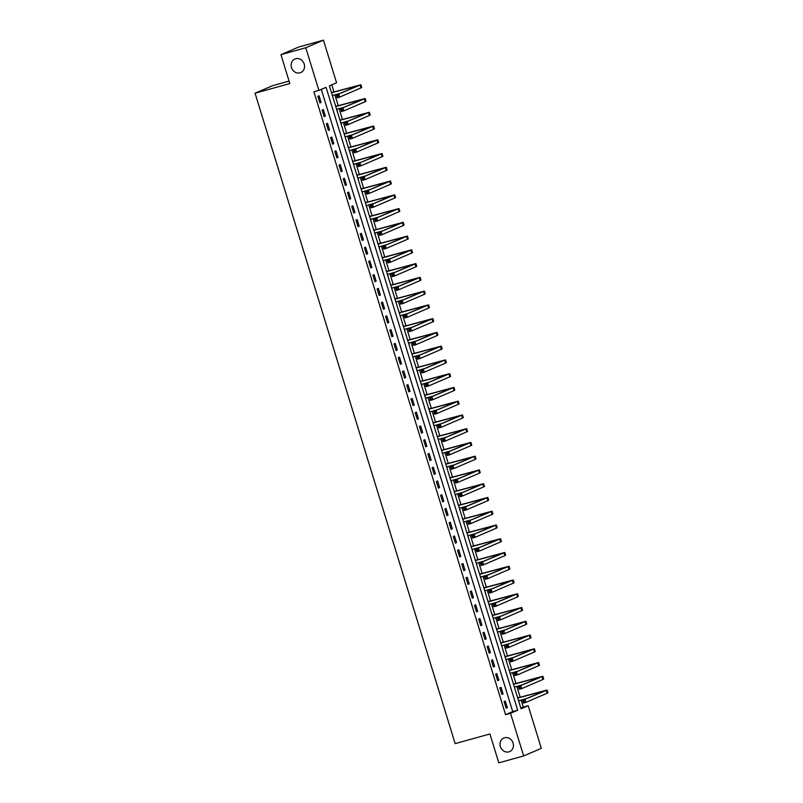 <?xml version="1.0" encoding="UTF-8"?>
<svg xmlns="http://www.w3.org/2000/svg" width="803" height="803" viewBox="0 0 803 803"><rect width="100%" height="100%" fill="white"/><g stroke="black" fill="none" stroke-linecap="round" stroke-linejoin="round"><path stroke-width="1.2" d="M504.575 737.766A7.378 6.585 66.7 0 1 512.956 742.624A7.378 6.585 66.7 0 1 509.654 751.598A7.378 6.585 66.7 0 1 508.901 751.859A7.378 6.585 66.7 0 1 500.52 747.001A7.378 6.585 66.7 0 1 503.822 738.037A7.378 6.585 66.7 0 1 504.575 737.766M295.675 58.739A7.378 6.585 66.7 0 1 304.056 63.598A7.378 6.585 66.7 0 1 300.754 72.561A7.378 6.585 66.7 0 1 300.011 72.832A7.378 6.585 66.7 0 1 291.63 67.974A7.378 6.585 66.7 0 1 294.922 59A7.378 6.585 66.7 0 1 295.675 58.739M289.06 81.073L272.729 85.62L255.053 93.218L455.15 743.628L489.92 733.962L498.804 762.85L523.646 755.944L510.527 713.295L517.684 710.213L326.058 87.316L318.891 90.398L305.772 47.748L323.448 40.15L336.567 82.799L329.401 85.881L521.027 708.778L528.193 705.696L541.312 748.346L523.646 755.944M255.053 93.218L289.823 83.542L280.94 54.654L298.606 47.056L323.448 40.15M520.826 708.116L523.225 707.082L521.097 700.136M520.193 697.215L516.861 686.374M515.958 683.463L512.625 672.623M511.732 669.702L508.399 658.861M507.496 655.951L504.164 645.11M503.27 642.189L499.928 631.349M499.034 628.438L495.702 617.597M494.799 614.676L491.466 603.836M490.573 600.925L487.23 590.085M486.337 587.164L483.004 576.323M482.101 573.402L478.769 562.572M477.875 559.651L474.543 548.81M473.64 545.889L470.307 535.059M469.414 532.138L466.071 521.298M465.178 518.377L461.845 507.546M460.942 504.625L457.61 493.785M456.716 490.864L453.374 480.023M452.48 477.112L449.148 466.272M448.245 463.351L444.912 452.511M444.019 449.6L440.686 438.759M439.783 435.838L436.451 424.998M435.547 422.087L432.215 411.246M431.321 408.325L427.989 397.485M427.086 394.574L423.753 383.734M422.86 380.813L419.517 369.972M418.624 367.061L415.292 356.221M414.388 353.3L411.056 342.459M410.162 339.539L406.83 328.708M405.927 325.787L402.594 314.947M401.691 312.026L398.358 301.195M397.465 298.274L394.132 287.434M393.229 284.513L389.897 273.682M389.003 270.762L385.661 259.921M384.767 257L381.435 246.17M380.532 243.249L377.199 232.408M376.306 229.487L372.963 218.647M372.07 215.736L368.738 204.895M367.834 201.975L364.502 191.134M363.608 188.223L360.276 177.383M359.373 174.462L356.04 163.621M355.147 160.71L351.804 149.87M350.911 146.949L347.579 136.108M346.675 133.198L343.343 122.357M342.449 119.436L339.107 108.596M338.214 105.685L334.881 94.844M333.978 91.923L331.8 84.847M523.225 707.082L528.193 705.696M330.886 90.709L331.579 92.455M332.924 97.314L332.512 95.497M335.122 104.47L335.805 106.207M337.29 111.015L336.748 109.258M339.358 118.222L340.04 119.968M341.516 124.776L340.974 123.01M343.584 131.983L344.276 133.72M345.621 138.588L345.21 136.771M347.819 145.744L348.502 147.481M349.978 152.289L349.446 150.522M352.045 159.496L352.738 161.232M354.083 166.101L353.671 164.284M356.281 173.257L356.964 174.994M358.309 179.852L357.907 178.035M360.517 187.009L361.199 188.745M362.544 193.613L362.133 191.797M364.743 200.77L365.435 202.507M366.911 207.315L366.369 205.558M368.978 214.521L369.661 216.258M371.147 221.066L370.605 219.309M373.214 228.283L373.897 230.019M375.372 234.827L374.83 233.071M377.44 242.034L378.133 243.771M379.608 248.579L379.066 246.822M381.676 255.796L382.358 257.532M383.844 262.34L383.302 260.584M385.902 269.547L386.594 271.284M388.07 276.091L387.528 274.335M390.138 283.308L390.82 285.045M392.165 289.913L391.764 288.096M394.373 297.06L395.056 298.796M396.401 303.664L395.999 301.848M398.599 310.821L399.292 312.558M400.637 317.426L400.225 315.609M402.835 324.573L403.518 326.319M404.863 331.177L404.461 329.36M407.071 338.334L407.753 340.07M409.229 344.878L408.687 343.122M411.297 352.085L411.989 353.832M413.465 358.64L412.923 356.873M415.532 365.847L416.215 367.583M417.701 372.391L417.159 370.635M419.768 379.598L420.451 381.345M421.926 386.153L421.384 384.386M423.994 393.36L424.677 395.096M426.162 399.904L425.62 398.147M428.23 407.121L428.912 408.857M430.388 413.665L429.856 411.899M432.456 420.872L433.148 422.609M434.493 427.477L434.082 425.66M436.691 434.634L437.374 436.37M438.719 441.228L438.318 439.412M440.927 448.385L441.61 450.122M442.955 454.99L442.543 453.173M445.153 462.147L445.846 463.883M447.321 468.691L446.779 466.934M449.389 475.898L450.071 477.634M451.557 482.442L451.015 480.686M453.625 489.659L454.307 491.396M455.783 496.204L455.241 494.447M457.851 503.411L458.543 505.147M460.019 509.955L459.477 508.199M462.086 517.172L462.769 518.909M464.244 523.717L463.712 521.96M466.312 530.924L467.005 532.66M468.48 537.468L467.938 535.711M470.548 544.685L471.231 546.421M472.576 551.29L472.174 549.473M474.784 558.436L475.466 560.173M476.811 565.041L476.4 563.224M479.01 572.198L479.702 573.934M481.047 578.802L480.636 576.986M483.245 585.949L483.928 587.696M485.273 592.554L484.871 590.737M487.481 599.711L488.164 601.447M489.509 606.315L489.097 604.498M491.707 613.462L492.4 615.208M493.875 620.016L493.333 618.25M495.943 627.223L496.625 628.96M498.111 633.768L497.569 632.011M500.169 640.985L500.861 642.721M502.206 647.579L501.795 645.763M504.404 654.736L505.087 656.473M506.573 661.281L506.031 659.524M508.64 668.497L509.323 670.234M510.798 675.042L510.266 673.275M512.866 682.249L513.559 683.985M514.904 688.854L514.492 687.037M517.102 696.01L517.784 697.747M519.129 702.605L518.728 700.798M318.891 90.398L313.923 91.773L505.559 714.68L512.716 711.599L321.29 89.364M317.888 96.3L319.915 102.904L321.11 102.393L319.082 95.788L317.888 96.3M322.123 110.061L324.151 116.666L325.345 116.154L323.318 109.549L322.123 110.061M326.349 123.813L328.387 130.417L329.581 129.905L327.544 123.301L326.349 123.813M330.585 137.574L332.613 144.179L333.807 143.667L331.78 137.062L330.585 137.574M334.811 151.325L336.848 157.93L338.043 157.418L336.005 150.813L334.811 151.325M339.047 165.087L341.084 171.691L342.269 171.18L340.241 164.575L339.047 165.087M343.282 178.838L345.31 185.443L346.505 184.931L344.477 178.326L343.282 178.838M347.508 192.6L349.546 199.204L350.74 198.692L348.703 192.088L347.508 192.6M351.744 206.361L353.772 212.956L354.966 212.444L352.939 205.839L351.744 206.361M355.98 220.112L358.008 226.717L359.202 226.205L357.174 219.6L355.98 220.112M360.206 233.874L362.243 240.468L363.438 239.956L361.4 233.352L360.206 233.874M364.442 247.625L366.469 254.23L367.664 253.718L365.636 247.113L364.442 247.625M368.677 261.387L370.705 267.981L371.899 267.469L369.862 260.865L368.677 261.387M372.903 275.138L374.941 281.743L376.135 281.231L374.098 274.626L372.903 275.138M377.139 288.899L379.167 295.504L380.361 294.982L378.333 288.387L377.139 288.899M381.365 302.651L383.402 309.255L384.597 308.743L382.559 302.139L381.365 302.651M385.601 316.412L387.628 323.017L388.823 322.495L386.795 315.9L385.601 316.412M389.836 330.163L391.864 336.768L393.058 336.256L391.031 329.652L389.836 330.163M394.062 343.925L396.1 350.53L397.294 350.018L395.257 343.413L394.062 343.925M398.298 357.676L400.326 364.281L401.52 363.769L399.492 357.164L398.298 357.676M402.534 371.438L404.561 378.042L405.756 377.53L403.728 370.926L402.534 371.438M406.76 385.189L408.797 391.794L409.992 391.282L407.954 384.677L406.76 385.189M410.995 398.95L413.023 405.555L414.218 405.043L412.19 398.439L410.995 398.95M415.221 412.702L417.259 419.307L418.453 418.795L416.416 412.19L415.221 412.702M419.457 426.463L421.485 433.068L422.679 432.556L420.652 425.951L419.457 426.463M423.693 440.215L425.72 446.819L426.915 446.307L424.887 439.703L423.693 440.215M427.919 453.976L429.956 460.581L431.151 460.069L429.113 453.464L427.919 453.976M432.155 467.737L434.182 474.332L435.377 473.82L433.349 467.216L432.155 467.737M436.39 481.489L438.418 488.094L439.612 487.582L437.585 480.977L436.39 481.489M440.616 495.25L442.654 501.845L443.848 501.333L441.811 494.728L440.616 495.25M444.852 509.002L446.88 515.606L448.074 515.094L446.046 508.49L444.852 509.002M449.078 522.763L451.115 529.368L452.31 528.846L450.272 522.251L449.078 522.763M453.314 536.514L455.351 543.119L456.536 542.607L454.508 536.002L453.314 536.514M457.549 550.276L459.577 556.88L460.771 556.359L458.744 549.764L457.549 550.276M461.775 564.027L463.813 570.632L465.007 570.12L462.97 563.515L461.775 564.027M466.011 577.789L468.039 584.393L469.233 583.871L467.205 577.277L466.011 577.789M470.247 591.54L472.274 598.145L473.469 597.633L471.441 591.028L470.247 591.54M474.473 605.301L476.51 611.906L477.705 611.394L475.667 604.789L474.473 605.301M478.708 619.053L480.736 625.657L481.93 625.146L479.903 618.541L478.708 619.053M482.944 632.814L484.972 639.419L486.166 638.907L484.129 632.302L482.944 632.814M487.17 646.566L489.208 653.17L490.402 652.658L488.365 646.054L487.17 646.566M491.406 660.327L493.433 666.932L494.628 666.42L492.6 659.815L491.406 660.327M495.632 674.078L497.669 680.683L498.864 680.171L496.826 673.566L495.632 674.078M499.867 687.84L501.895 694.444L503.09 693.933L501.062 687.328L499.867 687.84M504.103 701.601L506.131 708.196L507.325 707.684L505.298 701.079L504.103 701.601M280.94 54.654L305.772 47.748M505.559 714.68L510.527 713.295M512.716 711.599L517.684 710.213M319.865 102.744L321.11 102.393M324.101 116.495L325.345 116.154M328.337 130.257L329.581 129.905M332.562 144.008L333.807 143.667M336.798 157.769L338.043 157.418M341.024 171.521L342.269 171.18M345.26 185.282L346.505 184.931M349.496 199.034L350.74 198.692M353.721 212.795L354.966 212.444M357.957 226.546L359.202 226.205M362.193 240.308L363.438 239.956M366.419 254.059L367.664 253.718M370.655 267.821L371.899 267.469M374.881 281.572L376.135 281.231M379.116 295.333L380.361 294.982M383.352 309.085L384.597 308.743M387.578 322.846L388.823 322.495M391.814 336.598L393.058 336.256M396.05 350.359L397.294 350.018M400.275 364.12L401.52 363.769M404.511 377.872L405.756 377.53M408.737 391.633L409.992 391.282M412.973 405.385L414.218 405.043M417.209 419.146L418.453 418.795M421.434 432.897L422.679 432.556M425.67 446.659L426.915 446.307M429.906 460.41L431.151 460.069M434.132 474.171L435.377 473.82M438.368 487.923L439.612 487.582M442.594 501.684L443.848 501.333M446.829 515.436L448.074 515.094M451.065 529.197L452.31 528.846M455.291 542.948L456.536 542.607M459.527 556.71L460.771 556.359M463.763 570.461L465.007 570.12M467.988 584.223L469.233 583.871M472.224 597.984L473.469 597.633M476.46 611.735L477.705 611.394M480.686 625.497L481.93 625.146M484.922 639.248L486.166 638.907M489.147 653.01L490.402 652.658M493.383 666.761L494.628 666.42M497.619 680.522L498.864 680.171M501.845 694.274L503.09 693.933M506.081 708.035L507.325 707.684M337.732 95.637L336.738 95.918L337.069 97.012L338.063 96.741L337.732 95.637L338.836 94.342L339.689 97.093L337.2 97.785L336.357 95.025L360.888 84.737L331.91 92.496M332.432 95.527L340.301 93.339M331.529 92.787L358.128 85.59L336.357 95.025L336.738 95.918M338.063 96.741L339.689 97.093L360.918 87.959L361.731 87.487L360.888 84.737M337.2 97.785L337.069 97.012M341.958 109.399L340.964 109.67L341.305 110.774L342.299 110.493L341.958 109.399L343.072 108.094L343.915 110.844L341.436 111.537L340.592 108.786L365.114 98.498L336.136 106.257M336.668 109.278L344.527 107.09M335.764 106.548L362.364 99.341L340.592 108.786L340.964 109.67M342.299 110.493L343.915 110.844L365.154 101.72L365.967 101.248L365.114 98.498M341.436 111.537L341.305 110.774M346.193 123.15L345.2 123.431L345.541 124.525L346.535 124.254L346.193 123.15L347.308 121.855L348.151 124.606L345.671 125.298L344.818 122.538L369.35 112.249L340.372 120.018M340.894 123.04L348.763 120.852M339.99 120.299L366.6 113.103L344.818 122.538L345.2 123.431M346.535 124.254L348.151 124.606L369.38 115.471L370.193 115L369.35 112.249M345.671 125.298L345.541 124.525M350.429 136.911L349.435 137.183L349.767 138.287L350.76 138.006L350.429 136.911L351.533 135.607L352.387 138.357L349.897 139.049L349.054 136.299L373.586 126.011L344.607 133.77M345.129 136.791L352.999 134.603M344.226 134.061L370.825 126.854L349.054 136.299L349.435 137.183M350.76 138.006L352.387 138.357L373.616 129.233L374.429 128.761L373.586 126.011M349.897 139.049L349.767 138.287M354.655 150.663L353.661 150.944L354.003 152.038L354.996 151.767L354.655 150.663L355.769 149.368L356.612 152.118L354.133 152.811L353.29 150.061L377.811 139.762L348.833 147.531M348.452 147.812L375.061 140.615L353.29 150.061L353.661 150.944M349.305 150.562L357.225 148.364M354.996 151.767L356.612 152.118L377.842 142.984L378.665 142.522L377.811 139.762M354.133 152.811L354.003 152.038M358.891 164.424L357.897 164.695L358.238 165.799L359.232 165.518L358.891 164.424L360.005 163.119L360.848 165.87L358.359 166.562L357.516 163.812L382.047 153.524L353.069 161.283M352.688 161.574L379.287 154.367L357.516 163.812L357.897 164.695M353.531 164.324L361.46 162.116M359.232 165.518L360.848 165.87L382.077 156.746L382.89 156.274L382.047 153.524M358.359 166.562L358.238 165.799M363.117 178.176L362.123 178.457L362.464 179.551L363.458 179.28L363.117 178.176L364.231 176.881L365.084 179.631L362.595 180.324L361.751 177.573L386.283 167.275L357.295 175.044M356.923 175.325L383.523 168.128L361.751 177.573L362.123 178.457M357.767 178.075L365.696 175.877M363.458 179.28L365.084 179.631L386.313 170.497L387.126 170.035L386.283 167.275M362.595 180.324L362.464 179.551M367.352 191.937L366.359 192.208L366.7 193.312L367.694 193.031L367.352 191.937L368.467 190.632L369.31 193.382L366.83 194.075L365.977 191.325L390.509 181.036L361.531 188.795M361.149 189.086L387.759 181.879L365.977 191.325L366.359 192.208M362.002 191.837L369.922 189.628M367.694 193.031L369.31 193.382L390.539 184.258L391.362 183.787L390.509 181.036M366.83 194.075L366.7 193.312M371.588 205.688L370.595 205.969L370.926 207.064L371.919 206.793L371.588 205.688L372.692 204.394L373.546 207.144L371.056 207.836L370.213 205.086L394.745 194.798L365.766 202.557M365.385 202.838L391.984 195.641L370.213 205.086L370.595 205.969M366.228 205.588L374.158 203.39M371.919 206.793L373.546 207.144L394.775 198.01L395.588 197.548L394.745 194.798M371.056 207.836L370.926 207.064M375.814 219.45L374.82 219.721L375.162 220.825L376.155 220.544L375.814 219.45L376.928 218.145L377.771 220.895L375.292 221.588L374.449 218.838L398.981 208.549L369.992 216.308M370.524 219.329L378.384 217.141M369.621 216.599L396.22 209.392L374.449 218.838L374.82 219.721M376.155 220.544L377.771 220.895L399.011 211.771L399.824 211.299L398.981 208.549M375.292 221.588L375.162 220.825M380.05 233.201L379.056 233.482L379.397 234.576L380.391 234.305L380.05 233.201L381.164 231.906L382.007 234.657L379.528 235.349L378.675 232.599L403.206 222.311L374.228 230.07M374.75 233.091L382.619 230.903M373.847 230.351L400.456 223.154L378.675 232.599L379.056 233.482M380.391 234.305L382.007 234.657L403.236 225.533L404.05 225.061L403.206 222.311M379.528 235.349L379.397 234.576M384.286 246.963L383.292 247.234L383.623 248.338L384.617 248.057L384.286 246.963L385.39 245.658L386.243 248.408L383.754 249.101L382.911 246.35L407.442 236.062L378.464 243.821M378.986 246.842L386.855 244.654M378.083 244.112L404.682 236.915L382.911 246.35L383.292 247.234M384.617 248.057L386.243 248.408L407.472 239.284L408.285 238.812L407.442 236.062M383.754 249.101L383.623 248.338M388.511 260.714L387.518 260.995L387.859 262.099L388.853 261.818L388.511 260.714L389.626 259.419L390.469 262.169L387.99 262.862L387.146 260.112L411.668 249.823L382.69 257.582M383.222 260.604L391.081 258.415M382.308 257.863L408.918 250.666L387.146 260.112L387.518 260.995M388.853 261.818L390.469 262.169L411.698 253.045L412.521 252.574L411.668 249.823M387.99 262.862L387.859 262.099M392.747 274.475L391.754 274.746L392.095 275.851L393.089 275.58L392.747 274.475L393.861 273.171L394.705 275.931L392.215 276.613L391.372 273.863L415.904 263.575L386.926 271.334M386.544 271.625L413.154 264.428L391.372 273.863L391.754 274.746M387.387 274.375L395.317 272.167M393.089 275.58L394.705 275.931L415.934 266.797L416.747 266.325L415.904 263.575M392.215 276.613L392.095 275.851M396.973 288.227L395.979 288.508L396.321 289.612L397.314 289.331L396.973 288.227L398.087 286.932L398.94 289.682L396.451 290.375L395.608 287.625L420.14 277.336L391.161 285.095M390.78 285.376L417.379 278.179L395.608 287.625L395.979 288.508M391.623 288.136L399.553 285.928M397.314 289.331L398.94 289.682L420.17 280.558L420.983 280.086L420.14 277.336M396.451 290.375L396.321 289.612M401.209 301.988L400.215 302.259L400.556 303.363L401.55 303.092L401.209 301.988L402.323 300.683L403.166 303.444L400.687 304.126L399.834 301.376L424.365 291.087L395.387 298.846M395.006 299.138L421.615 291.941L399.834 301.376L400.215 302.259M395.859 301.888L403.779 299.68M401.55 303.092L403.166 303.444L424.396 294.31L425.219 293.838L424.365 291.087M400.687 304.126L400.556 303.363M405.445 315.74L404.451 316.021L404.782 317.125L405.776 316.844L405.445 315.74L406.549 314.445L407.402 317.195L404.913 317.888L404.07 315.137L428.601 304.849L399.623 312.608M399.242 312.889L425.841 305.692L404.07 315.137L404.451 316.021M400.085 315.649L408.014 313.441M405.776 316.844L407.402 317.195L428.631 308.071L429.444 307.599L428.601 304.849M404.913 317.888L404.782 317.125M409.671 329.501L408.677 329.782L409.018 330.876L410.012 330.605L409.671 329.501L410.785 328.206L411.628 330.956L409.149 331.639L408.305 328.889L432.837 318.6L403.849 326.359M403.477 326.65L430.077 319.453L408.305 328.889L408.677 329.782M404.321 329.401L412.24 327.202M410.012 330.605L411.628 330.956L432.867 321.822L433.68 321.351L432.837 318.6M409.149 331.639L409.018 330.876M413.906 343.262L412.913 343.533L413.254 344.638L414.248 344.357L413.906 343.262L415.021 341.958L415.864 344.708L413.384 345.4L412.531 342.65L437.063 332.362L408.085 340.121M408.607 343.142L416.476 340.954M407.703 340.412L434.313 333.205L412.531 342.65L412.913 343.533M414.248 344.357L415.864 344.708L437.093 335.584L437.906 335.112L437.063 332.362M413.384 345.4L413.254 344.638M418.142 357.014L417.148 357.295L417.48 358.389L418.473 358.118L418.142 357.014L419.246 355.719L420.099 358.469L417.61 359.162L416.767 356.402L441.299 346.113L412.32 353.872M412.842 356.903L420.712 354.715M411.939 354.163L438.538 346.966L416.767 356.402L417.148 357.295M418.473 358.118L420.099 358.469L441.329 349.335L442.142 348.863L441.299 346.113M417.61 359.162L417.48 358.389M422.368 370.775L421.374 371.046L421.716 372.15L422.709 371.869L422.368 370.775L423.482 369.47L424.325 372.221L421.846 372.913L421.003 370.163L445.524 359.874L416.546 367.633M417.078 370.655L424.938 368.467M416.165 367.925L442.774 360.718L421.003 370.163L421.374 371.046M422.709 371.869L424.325 372.221L445.565 363.097L446.378 362.625L445.524 359.874M421.846 372.913L421.716 372.15M426.604 384.527L425.61 384.808L425.951 385.902L426.945 385.631L426.604 384.527L427.718 383.232L428.561 385.982L426.082 386.675L425.229 383.914L449.76 373.626L420.782 381.395M420.401 381.676L447.01 374.479L425.229 383.914L425.61 384.808M421.244 384.426L429.173 382.228M426.945 385.631L428.561 385.982L449.79 376.848L450.603 376.376L449.76 373.626M426.082 386.675L425.951 385.902M430.83 398.288L429.846 398.559L430.177 399.663L431.171 399.382L430.83 398.288L431.944 396.983L432.797 399.733L430.308 400.426L429.464 397.676L453.996 387.387L425.018 395.146M425.54 398.168L433.409 395.979M424.636 395.437L451.236 388.23L429.464 397.676L429.846 398.559M431.171 399.382L432.797 399.733L454.026 390.609L454.839 390.138L453.996 387.387M430.308 400.426L430.177 399.663M435.065 412.039L434.072 412.32L434.413 413.415L435.407 413.144L435.065 412.039L436.18 410.745L437.023 413.495L434.543 414.187L433.69 411.437L458.222 401.139L429.244 408.908M428.862 409.189L455.472 401.992L433.69 411.437L434.072 412.32M429.715 411.939L437.635 409.741M435.407 413.144L437.023 413.495L458.252 404.361L459.075 403.899L458.222 401.139M434.543 414.187L434.413 413.415M439.301 425.801L438.308 426.072L438.639 427.176L439.632 426.895L439.301 425.801L440.415 424.496L441.259 427.246L438.769 427.939L437.926 425.188L462.458 414.9L433.479 422.659M433.098 422.95L459.697 415.743L437.926 425.188L438.308 426.072M433.941 425.7L441.871 423.492M439.632 426.895L441.259 427.246L462.488 418.122L463.301 417.65L462.458 414.9M438.769 427.939L438.639 427.176M443.527 439.552L442.533 439.833L442.875 440.927L443.868 440.656L443.527 439.552L444.641 438.257L445.484 441.008L443.005 441.7L442.162 438.95L466.694 428.651L437.705 436.42M437.334 436.702L463.933 429.505L442.162 438.95L442.533 439.833M438.177 439.452L446.097 437.254M443.868 440.656L445.484 441.008L466.724 431.873L467.537 431.412L466.694 428.651M443.005 441.7L442.875 440.927M447.763 453.314L446.769 453.585L447.11 454.689L448.104 454.408L447.763 453.314L448.877 452.009L449.72 454.759L447.241 455.452L446.388 452.701L470.919 442.413L441.941 450.172M441.56 450.463L468.169 443.256L446.388 452.701L446.769 453.585M442.413 453.213L450.332 451.005M448.104 454.408L449.72 454.759L470.949 445.635L471.773 445.163L470.919 442.413M447.241 455.452L447.11 454.689M451.999 467.065L451.005 467.346L451.336 468.44L452.33 468.169L451.999 467.065L453.103 465.77L453.956 468.52L451.467 469.213L450.624 466.463L475.155 456.174L446.177 463.933M445.795 464.214L472.395 457.017L450.624 466.463L451.005 467.346M446.639 466.965L454.568 464.766M452.33 468.169L453.956 468.52L475.185 459.396L475.998 458.925L475.155 456.174M451.467 469.213L451.336 468.44M456.224 480.826L455.231 481.097L455.572 482.201L456.566 481.92L456.224 480.826L457.339 479.521L458.182 482.272L455.702 482.964L454.859 480.214L479.381 469.926L450.403 477.685M450.935 480.706L458.794 478.518M450.021 477.976L476.631 470.779L454.859 480.214L455.231 481.097M456.566 481.92L458.182 482.272L479.421 473.148L480.234 472.676L479.381 469.926M455.702 482.964L455.572 482.201M460.46 494.578L459.467 494.859L459.808 495.963L460.802 495.682L460.46 494.578L461.574 493.283L462.418 496.033L459.938 496.726L459.085 493.975L483.617 483.687L454.639 491.446M455.16 494.467L463.03 492.279M454.257 491.727L480.867 484.53L459.085 493.975L459.467 494.859M460.802 495.682L462.418 496.033L483.647 486.909L484.46 486.437L483.617 483.687M459.938 496.726L459.808 495.963M464.696 508.339L463.702 508.61L464.034 509.714L465.027 509.443L464.696 508.339L465.8 507.034L466.653 509.795L464.164 510.477L463.321 507.727L487.853 497.438L458.874 505.197M458.493 505.488L485.092 498.292L463.321 507.727L463.702 508.61M459.336 508.239L467.266 506.031M465.027 509.443L466.653 509.795L487.883 500.66L488.696 500.189L487.853 497.438M464.164 510.477L464.034 509.714M468.922 522.091L467.928 522.372L468.269 523.476L469.263 523.195L468.922 522.091L470.036 520.796L470.879 523.546L468.4 524.239L467.557 521.488L492.078 511.2L463.1 518.959M463.622 521.98L471.491 519.792M462.719 519.24L489.328 512.043L467.557 521.488L467.928 522.372M469.263 523.195L470.879 523.546L492.109 514.422L492.932 513.95L492.078 511.2M468.4 524.239L468.269 523.476M473.158 535.852L472.164 536.123L472.505 537.227L473.489 536.956L473.158 535.852L474.272 534.547L475.115 537.307L472.626 537.99L471.783 535.24L496.314 524.951L467.336 532.71M466.955 533.001L493.554 525.804L471.783 535.24L472.164 536.123M467.798 535.752L475.727 533.543M473.489 536.956L475.115 537.307L496.344 528.173L497.157 527.701L496.314 524.951M472.626 537.99L472.505 537.227M477.383 549.603L476.39 549.884L476.731 550.988L477.725 550.707L477.383 549.603L478.498 548.308L479.351 551.059L476.862 551.751L476.018 549.001L500.55 538.713L471.562 546.472M471.19 546.753L497.79 539.556L476.018 549.001L476.39 549.884M472.034 549.513L479.963 547.305M477.725 550.707L479.351 551.059L500.58 541.935L501.393 541.463L500.55 538.713M476.862 551.751L476.731 550.988M481.619 563.365L480.626 563.646L480.967 564.74L481.961 564.469L481.619 563.365L482.733 562.07L483.577 564.82L481.097 565.503L480.244 562.752L504.776 552.464L475.798 560.223M475.416 560.514L502.026 553.317L480.244 562.752L480.626 563.646M476.269 563.264L484.189 561.056M481.961 564.469L483.577 564.82L504.806 555.686L505.629 555.214L504.776 552.464M481.097 565.503L480.967 564.74M485.855 577.126L484.861 577.397L485.193 578.501L486.186 578.22L485.855 577.126L486.959 575.821L487.812 578.572L485.323 579.264L484.48 576.514L509.012 566.225L480.033 573.984M479.652 574.275L506.251 567.069L484.48 576.514L484.861 577.397M480.495 577.026L488.425 574.818M486.186 578.22L487.812 578.572L509.042 569.447L509.855 568.976L509.012 566.225M485.323 579.264L485.193 578.501M490.081 590.878L489.087 591.159L489.428 592.253L490.422 591.982L490.081 590.878L491.195 589.583L492.038 592.333L489.559 593.026L488.716 590.265L513.247 579.977L484.259 587.736M483.888 588.027L510.487 580.83L488.716 590.265L489.087 591.159M484.731 590.777L492.651 588.579M490.422 591.982L492.038 592.333L513.278 583.199L514.091 582.727L513.247 579.977M489.559 593.026L489.428 592.253M494.317 604.639L493.323 604.91L493.664 606.014L494.658 605.733L494.317 604.639L495.431 603.334L496.274 606.084L493.795 606.777L492.942 604.027L517.473 593.738L488.495 601.497M489.017 604.518L496.886 602.33M488.114 601.788L514.723 594.581L492.942 604.027L493.323 604.91M494.658 605.733L496.274 606.084L517.503 596.96L518.316 596.488L517.473 593.738M493.795 606.777L493.664 606.014M498.553 618.39L497.559 618.671L497.89 619.765L498.884 619.494L498.553 618.39L499.657 617.095L500.51 619.846L498.021 620.538L497.177 617.778L521.709 607.49L492.731 615.259M493.253 618.28L501.122 616.092M492.349 615.54L518.949 608.343L497.177 617.778L497.559 618.671M498.884 619.494L500.51 619.846L521.739 610.712L522.552 610.24L521.709 607.49M498.021 620.538L497.89 619.765M502.778 632.152L501.785 632.423L502.126 633.527L503.12 633.246L502.778 632.152L503.893 630.847L504.736 633.597L502.256 634.29L501.413 631.539L525.935 621.251L496.957 629.01M496.575 629.301L523.185 622.094L501.413 631.539L501.785 632.423M497.428 632.051L505.348 629.843M503.12 633.246L504.736 633.597L525.965 624.473L526.788 624.001L525.935 621.251M502.256 634.29L502.126 633.527M507.014 645.903L506.02 646.184L506.362 647.278L507.355 647.007L507.014 645.903L508.128 644.608L508.972 647.359L506.482 648.051L505.639 645.301L530.171 635.002L501.192 642.771M501.714 645.793L509.584 643.605M500.811 643.052L527.42 635.856L505.639 645.301L506.02 646.184M507.355 647.007L508.972 647.359L530.201 638.224L531.014 637.763L530.171 635.002M506.482 648.051L506.362 647.278M511.24 659.664L510.246 659.936L510.588 661.04L511.581 660.759L511.24 659.664L512.354 658.36L513.207 661.11L510.718 661.802L509.875 659.052L534.407 648.764L505.428 656.523M505.95 659.544L513.82 657.356M505.047 656.814L531.646 649.607L509.875 659.052L510.246 659.936M511.581 660.759L513.207 661.11L534.437 651.986L535.25 651.514L534.407 648.764M510.718 661.802L510.588 661.04M515.476 673.416L514.482 673.697L514.823 674.791L515.817 674.52L515.476 673.416L516.59 672.121L517.433 674.871L514.954 675.564L514.101 672.814L538.632 662.515L509.654 670.284M509.273 670.565L535.882 663.368L514.101 672.814L514.482 673.697M510.126 673.315L518.045 671.117M515.817 674.52L517.433 674.871L538.662 665.737L539.486 665.275L538.632 662.515M514.954 675.564L514.823 674.791M519.712 687.177L518.718 687.448L519.049 688.552L520.043 688.271L519.712 687.177L520.816 685.872L521.669 688.623L519.18 689.315L518.336 686.565L542.868 676.277L513.89 684.036M513.508 684.327L540.108 677.12L518.336 686.565L518.718 687.448M514.352 687.077L522.281 684.869M520.043 688.271L521.669 688.623L542.898 679.499L543.711 679.027L542.868 676.277M519.18 689.315L519.049 688.552M523.937 700.929L522.944 701.21L523.285 702.304L524.279 702.033L523.937 700.929L525.052 699.634L525.895 702.384L523.415 703.077L522.572 700.326L547.104 690.038L518.116 697.797M517.744 698.078L544.344 690.881L522.572 700.326L522.944 701.21M518.587 700.828L526.507 698.63M524.279 702.033L525.895 702.384L547.134 693.25L547.947 692.788L547.104 690.038M523.415 703.077L523.285 702.304M355.006 86.252L355.217 86.925M360.075 85.208L360.918 87.959M359.242 100.014L359.443 100.676M364.301 98.97L365.154 101.72M363.478 113.765L363.679 114.438M368.537 112.721L369.38 115.471M367.704 127.526L367.915 128.189M372.773 126.483L373.616 129.233M371.94 141.278L372.14 141.95M376.998 140.234L377.842 142.984M376.165 155.039L376.376 155.702M381.234 153.995L382.077 156.746M380.401 168.801L380.602 169.463M385.46 167.747L386.313 170.497M384.637 182.552L384.838 183.214M389.696 181.508L390.539 184.258M388.863 196.313L389.074 196.976M393.932 195.259L394.775 198.01M393.099 210.065L393.299 210.727M398.158 209.021L399.011 211.771M397.334 223.826L397.535 224.489M402.393 222.772L403.236 225.533M401.56 237.578L401.771 238.24M406.629 236.534L407.472 239.284M405.796 251.339L405.997 252.001M410.855 250.285L411.698 253.045M410.022 265.09L410.233 265.763M415.091 264.046L415.934 266.797M414.258 278.852L414.458 279.514M419.317 277.808L420.17 280.558M418.493 292.603L418.694 293.276M423.552 291.559L424.396 294.31M422.719 306.365L422.93 307.027M427.788 305.321L428.631 308.071M426.955 320.116L427.156 320.788M432.014 319.072L432.867 321.822M431.191 333.877L431.392 334.54M436.25 332.833L437.093 335.584M435.417 347.629L435.627 348.301M440.486 346.585L441.329 349.335M439.653 361.39L439.853 362.053M444.711 360.346L445.565 363.097M443.878 375.142L444.089 375.814M448.947 374.098L449.79 376.848M448.114 388.903L448.325 389.565M453.173 387.859L454.026 390.609M452.35 402.654L452.551 403.327M457.409 401.61L458.252 404.361M456.576 416.416L456.787 417.078M461.645 415.372L462.488 418.122M460.812 430.177L461.012 430.84M465.87 429.123L466.724 431.873M465.047 443.929L465.248 444.591M470.106 442.885L470.949 445.635M469.273 457.69L469.484 458.352M474.342 456.636L475.185 459.396M473.509 471.441L473.71 472.104M478.568 470.397L479.421 473.148M477.745 485.203L477.946 485.865M482.804 484.149L483.647 486.909M481.971 498.954L482.181 499.627M487.04 497.91L487.883 500.66M486.206 512.716L486.407 513.378M491.265 511.672L492.109 514.422M490.432 526.467L490.643 527.139M495.501 525.423L496.344 528.173M494.668 540.228L494.869 540.891M499.727 539.184L500.58 541.935M498.904 553.98L499.105 554.652M503.963 552.936L504.806 555.686M503.13 567.741L503.34 568.404M508.199 566.697L509.042 569.447M507.366 581.492L507.566 582.165M512.424 580.449L513.278 583.199M511.601 595.254L511.802 595.916M516.66 594.21L517.503 596.96M515.827 609.005L516.038 609.678M520.896 607.961L521.739 610.712M520.063 622.767L520.264 623.429M525.122 621.723L525.965 624.473M524.289 636.518L524.5 637.191M529.358 635.474L530.201 638.224M528.525 650.279L528.725 650.942M533.583 649.236L534.437 651.986M532.76 664.041L532.961 664.703M537.819 662.987L538.662 665.737M536.986 677.792L537.197 678.455M542.055 676.748L542.898 679.499M541.222 691.554L541.423 692.216M546.281 690.5L547.134 693.25"/></g></svg>
